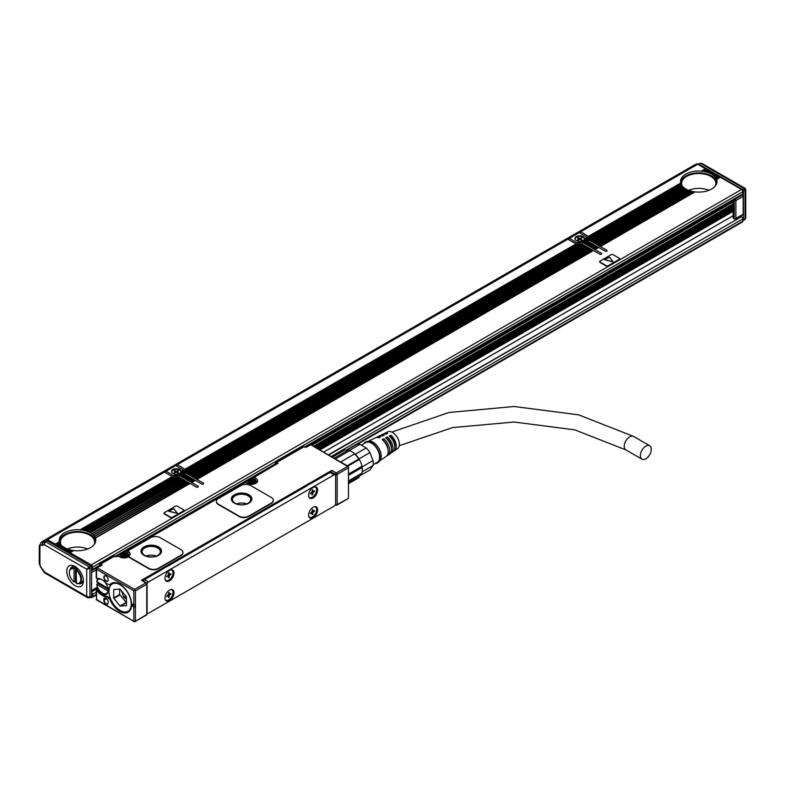 <?xml version="1.0" encoding="UTF-8"?>
<svg xmlns="http://www.w3.org/2000/svg" width="785" height="785" viewBox="0 0 785 785"><rect width="100%" height="100%" fill="white"/><g stroke="black" fill="none" stroke-linecap="round" stroke-linejoin="round"><path stroke-width="1.18" d="M742.826 220.565A1.138 0.657 -120 0 0 743.464 220.026L743.464 190.961A1.138 0.657 -120 0 0 742.659 189.558L698.944 164.32A1.138 0.657 -120 0 0 698.375 164.261L698.581 164.114A2.286 1.511 -68.7 0 1 698.827 163.996M742.227 194.896L742.335 194.965A1.138 0.657 -120 0 1 743.15 196.358L743.15 214.246L735.888 218.446A1.138 0.657 180 0 1 734.269 218.446A1.138 0.657 120 0 0 734.505 218.966A1.138 1.138 0 0 0 735.643 218.966A1.138 0.657 -120 0 0 735.888 218.446L735.888 200.558L743.15 196.358M735.074 218.907A1.138 0.657 -120 0 0 735.643 218.966L742.904 214.776A1.138 0.657 -120 0 0 743.15 214.246M701.133 163.192L698.375 164.261L701.8 163.329L700.554 163.388L744.278 188.626L742.659 189.558M743.464 190.961L745.083 190.029L744.278 188.626L745.083 189.097L745.083 219.093L743.464 220.026M701.8 163.329L745.181 188.38L745.75 189.371L745.75 217.887L744.278 219.555M696.815 164.742A6.849 3.954 -120 0 0 694.539 164.909L42.625 541.287A6.849 3.954 60 0 1 45.353 541.277M41.88 541.964A6.849 3.954 60 0 1 42.625 541.287M694.745 192.07L694.048 191.726L599.769 246.156L606.707 250.16A1.138 0.657 180 0 1 605.098 251.092L598.16 247.089L594.451 249.228L601.389 253.241A1.138 0.657 180 0 1 599.769 254.173L592.832 250.16L196.358 479.066L203.295 483.069A1.138 0.657 180 0 1 201.686 484.002L194.749 479.998L191.04 482.137L197.977 486.141A1.138 0.657 180 0 1 196.358 487.073L189.42 483.069L95.24 537.931L189.627 483.432L187.644 482.049L94.357 536.39L187.86 482.402L185.868 481.019L93.16 535.027L186.084 481.382L184.102 479.998L91.698 533.829L184.308 480.361L182.326 478.968L89.765 532.407L90.422 532.77A18.261 10.539 180 0 1 91.502 533.457M182.758 479.468L180.55 477.947L87.773 531.504L88.528 531.818A18.261 10.539 180 0 1 89.765 532.407M180.982 478.438L178.931 477.015A1.138 0.657 0 0 0 178.784 476.946L85.526 530.758L86.379 531.013A18.261 10.539 180 0 1 87.773 531.504M175.173 477.692L174.388 477.408A3.425 1.972 180 0 1 172.886 476.966L164.457 472.099L47.463 539.648L91.237 564.915L741.531 189.47L720.394 177.263L716.656 179.422A18.261 10.539 180 0 1 717.029 181.551A18.261 10.539 180 0 1 695.088 191.874L600.417 246.529M184.014 473.149A1.138 0.657 0 0 0 184.347 472.678L184.347 470.823A1.138 0.657 180 0 1 184.014 471.285L183.454 473.473M195.18 480.489L192.973 478.968L189.263 481.117L179.255 475.337L178.931 477.015M193.404 479.468L191.197 477.947L187.487 480.086M191.638 478.438L189.42 476.917L185.711 479.066M189.862 477.417L187.644 475.896L183.935 478.036M188.086 476.387L185.868 474.876L182.159 477.015M186.231 471.756A3.425 1.972 0 0 0 185.633 471.285L175.752 465.584L166.067 471.167L174.064 476.024L176.321 474.238A4.788 2.767 180 0 1 171.483 471.471A4.788 2.767 180 0 1 171.67 470.696A4.788 2.767 180 0 1 176.949 468.733A4.788 2.767 180 0 1 181.06 471.471A4.788 2.767 180 0 1 181.06 471.5L183.533 470.078L183.965 470.568M593.274 250.66L591.056 249.139L194.582 478.036L185.064 472.541L185.064 474.405M591.497 249.63L589.28 248.109L192.816 477.015M589.721 248.609L587.514 247.089L191.04 475.995M587.945 247.579L585.738 246.068L189.263 474.964M586.169 246.559L583.962 245.038L187.487 473.944M584.393 245.528L582.342 244.106A1.138 0.657 0 0 0 582.195 244.037L185.711 472.913M578.584 244.783L577.799 244.498A3.425 1.972 180 0 1 576.298 244.056L567.859 239.189L177.361 464.651L185.358 469.508L575.856 244.047L185.142 469.145M587.425 240.239A1.138 0.657 0 0 0 587.759 239.778L587.759 237.914A1.138 0.657 180 0 1 587.425 238.375L586.866 240.563M598.592 247.579L596.384 246.068L592.675 248.207L582.666 242.428L582.342 244.106M596.816 246.559L594.608 245.038L590.899 247.177M595.05 245.528L592.832 244.017L589.123 246.156M593.274 244.508L591.056 242.987L587.347 245.136M591.497 243.487L589.28 241.966L585.571 244.106M589.643 238.846A3.425 1.972 0 0 0 589.044 238.375L579.163 232.674L569.478 238.257L577.475 243.114L580.174 241.554L577.26 242.761M45.059 541.424A5.937 3.425 -120 0 0 42.763 541.454L41.144 542.386A5.937 3.425 60 0 1 43.44 542.356L45.098 541.424M43.018 569.881L42.311 569.674A2.286 1.089 -52.6 0 1 42.086 568.791A2.394 1.384 60 0 1 43.018 569.881L44.137 571.823L86.713 596.404L86.713 569.203L44.137 544.613L44.843 541.571L46.462 540.639A1.138 0.657 60 0 1 47.031 540.698L90.746 565.936A1.138 0.657 60 0 1 91.551 567.339L91.551 596.404A1.138 0.657 60 0 1 91.315 596.924L89.706 597.856A1.138 0.657 60 0 1 89.686 597.866A1.138 0.657 60 0 0 89.941 597.336L89.941 568.271L91.551 567.339M738.763 217.896L738.744 217.18M328.287 454.878L741.531 216.67A1.825 1.05 60 0 1 742.826 218.907L742.826 221.144A1.825 1.05 60 0 1 742.443 221.978L357.283 444.349M705.98 169.187L697.767 164.202L580.772 231.742L588.77 236.599L680.821 183.71M707.756 170.208L706.196 169.069L702.447 171.228A18.261 10.539 180 0 1 704.243 171.493L705.205 171.689A18.261 10.539 180 0 1 706.785 172.082L707.628 172.337A18.261 10.539 180 0 1 709.032 172.828L709.777 173.142A18.261 10.539 180 0 1 711.014 173.73L711.681 174.093A18.261 10.539 180 0 1 712.76 174.78L714.419 173.819L713.29 173.161L711.681 174.093M709.532 171.238L707.972 170.09L705.205 171.689M711.308 172.258L709.738 171.11L707.628 172.337M713.084 173.289L711.514 172.141L709.777 173.142M714.419 173.819L714.86 174.309M716.195 174.839L715.066 174.191L713.33 175.192A18.261 10.539 180 0 1 714.252 175.968L716.195 174.839L716.636 175.33M717.971 175.869L716.842 175.212L714.733 176.429A18.261 10.539 180 0 1 715.478 177.302L717.971 175.869L718.412 176.36M719.747 176.89L718.618 176.242L715.851 177.832A18.261 10.539 180 0 1 716.401 178.823L719.747 176.89L720.179 177.381M741.531 189.47A1.825 1.05 60 0 1 742.826 191.707L742.826 193.934A1.825 1.05 60 0 1 742.443 194.778L305.336 447.136M580.321 233.341L579.987 232.193L580.772 231.742M588.77 236.599L589.044 238.375M590.045 238.169L589.957 237.472A3.425 1.972 180 0 0 589.201 236.609L680.889 183.67A18.261 10.539 180 0 0 681.351 184.71L589.957 237.472M599.769 246.156L589.123 240.004L682.361 186.173A18.261 10.539 180 0 1 681.684 185.26L590.006 238.189A3.425 1.972 180 0 1 589.044 239.307L588.475 241.495M589.123 240.004L588.475 239.631M587.945 241.437L587.514 240.936L583.795 243.085M584.442 243.458L588.151 241.309L589.721 242.457M586.169 240.406L585.796 239.876A1.138 0.657 180 0 1 586.061 239.17L587.425 238.375M582.666 242.428L586.375 240.288L587.514 240.936M585.796 239.876L581.96 242.094A1.138 0.657 180 0 0 580.733 242.241L579.359 243.036A1.138 0.657 180 0 1 577.927 243.124L581.302 241.172A4.788 2.767 180 0 0 584.187 239.504L587.572 237.551A1.138 0.657 180 0 1 587.759 237.914M584.364 239.405L587.151 237.531L584.472 238.591A4.788 2.767 180 0 0 584.472 238.561A4.788 2.767 180 0 0 580.36 235.824A4.788 2.767 180 0 0 575.081 237.786A4.788 2.767 180 0 0 574.895 238.561A4.788 2.767 180 0 0 579.732 241.329M569.027 239.867L568.693 238.718L569.478 238.257M577.475 243.114L577.75 244.488M594.451 249.228L592.675 248.207M185.064 472.541L185.633 472.217A3.425 1.972 180 0 0 186.594 471.098L579.036 244.527A3.425 1.972 180 0 0 580.979 243.968L582.617 244.508M176.91 466.251L176.576 465.103L177.361 464.651M185.358 469.508L185.633 471.285M186.634 471.078L186.545 470.382A3.425 1.972 180 0 0 185.79 469.518L576.298 244.056M196.358 479.066L194.582 478.036M184.534 474.336L184.102 473.846L180.383 475.995M181.031 476.367L184.74 474.218L186.31 475.367M182.758 473.316L182.395 472.786A1.138 0.657 180 0 1 182.65 472.079L184.014 471.285M179.255 475.337L182.964 473.198L184.102 473.846M182.395 472.786L178.548 475.003A1.138 0.657 180 0 0 177.322 475.151L175.948 475.945A1.138 0.657 180 0 1 174.515 476.024L177.891 474.071A4.788 2.767 180 0 0 180.786 472.413L184.161 470.46A1.138 0.657 180 0 1 184.347 470.823M165.615 472.776L165.282 471.628L166.067 471.167M174.064 476.024L174.339 477.398M191.04 482.137L189.263 481.117M172.886 476.966L81.198 529.904A18.261 10.539 180 0 1 82.994 530.169L83.956 530.366L175.624 477.437A3.425 1.972 180 0 0 177.567 476.878L178.126 476.544L179.206 477.417M80.462 530.061L172.239 476.593L80.099 529.787L81.198 529.904M46.56 540.6L47.463 539.648M91.551 570.273A1.825 1.05 -120 0 0 92.149 570.224A1.825 1.05 -120 0 0 92.522 569.39L99.45 565.386M91.237 564.915A1.825 1.05 -120 0 1 92.522 567.153L92.522 569.39M44.843 541.581L43.489 542.356A2.286 1.864 60 0 0 43.018 545.261A2.394 1.384 60 0 1 42.086 545.281A2.286 1.511 -68.7 0 1 43.44 542.356L46.462 540.639M319.161 449.609L733.131 210.606M733.131 211.381L319.829 450.001M733.131 215.718L323.587 452.17M91.551 591.556L97.86 587.916M91.551 592.351A1.825 1.05 60 0 1 92.522 594.353L96.221 592.214M90.923 597.159L91.237 597.336A1.825 1.05 60 0 0 92.149 597.424A1.825 1.05 60 0 0 92.522 596.59L92.522 594.353M588.554 236.236L680.693 183.042A18.261 10.539 180 0 1 680.516 181.551A18.261 10.539 180 0 1 701.348 171.11L702.447 171.228M705.548 168.696L701.348 171.11M707.324 169.717L704.243 171.493M709.1 170.737L706.785 172.082M710.876 171.768L709.032 172.828M712.643 172.788L711.014 173.73M713.153 175.3L712.76 174.78M714.576 176.517L714.252 175.968M715.734 177.901L715.478 177.302M716.577 179.471L716.401 178.823M598.808 247.461L595.089 249.601M593.48 250.533L197.006 479.439M195.396 480.371L191.677 482.51M190.068 483.442L95.397 538.098A18.261 10.539 180 0 1 95.77 540.227A18.261 10.539 180 0 1 73.839 550.55L70.091 552.709M619.669 258.971A1.138 0.657 180 0 1 619.375 259.619L619.375 259.246A1.138 0.657 0 0 0 619.375 258.314L612.928 254.585A1.138 0.657 0 0 0 611.309 254.585L600.015 261.111A1.138 0.657 0 0 0 600.015 262.043L606.471 265.772A1.138 0.657 0 0 0 608.081 265.772L619.375 259.246M599.73 261.758A1.138 0.657 180 0 0 600.015 262.416L606.471 266.144A1.138 0.657 180 0 0 608.081 266.144L619.375 259.619M183.984 510.505A1.138 0.657 180 0 1 183.69 511.163L183.69 510.79A1.138 0.657 0 0 0 183.69 509.858L177.243 506.129A1.138 0.657 0 0 0 175.624 506.129L164.33 512.654A1.138 0.657 0 0 0 164.33 513.576L170.787 517.305A1.138 0.657 0 0 0 172.396 517.305L183.69 510.79M164.045 513.302A1.138 0.657 180 0 0 164.33 513.949L170.787 517.678A1.138 0.657 180 0 0 172.396 517.678L183.69 511.163M681.351 184.71L681.576 185.329M682.361 186.173L682.665 186.751A17.113 9.881 0 0 1 682.42 186.339M590.899 241.034L683.666 187.468A18.261 10.539 180 0 1 682.813 186.663L589.77 240.377M683.666 187.468L684.029 188.007M592.675 242.055L685.226 188.616A18.261 10.539 180 0 1 684.206 187.909L591.547 241.407M685.226 188.616L685.658 189.116M687.523 190.088L687.042 189.627A18.261 10.539 180 0 1 685.864 188.999L593.323 242.428M687.042 189.627L594.451 243.085M689.642 190.922L689.093 190.49A18.261 10.539 180 0 1 687.758 189.96L595.089 243.458M689.093 190.49L596.227 244.106M692.036 191.589L691.418 191.197A18.261 10.539 180 0 1 689.907 190.765L596.865 244.478M691.418 191.197L597.993 245.136M694.048 191.726A18.261 10.539 180 0 1 692.331 191.412L598.641 245.509M597.032 246.441L593.323 248.58M595.256 245.411L591.547 247.55M593.48 244.39L589.77 246.529M591.704 243.36L587.994 245.509M589.928 242.339L586.218 244.478M584.452 239.091L584.472 238.591M580.714 241.505L580.174 241.554A4.563 2.64 0 0 0 580.723 241.505M582.833 244.39L186.359 473.286M591.704 249.512L195.23 478.408M589.928 248.482L193.453 477.388M588.151 247.461L191.677 476.367M586.375 246.441L189.911 475.337M584.609 245.411L188.135 474.317M577.799 244.498L186.545 470.382M193.62 479.341L189.911 481.49M191.844 478.32L188.135 480.459M190.068 477.29L186.359 479.439M188.292 476.269L184.583 478.408M186.516 475.249L182.807 477.388M176.321 474.238L173.848 475.661M180.952 472.315L181.06 471.5M177.302 474.415L176.762 474.464A4.563 2.64 0 0 0 177.312 474.405M179.422 477.29L86.379 531.013M83.956 530.366A18.261 10.539 180 0 1 85.526 530.758M188.292 482.422L94.602 536.508A18.261 10.539 180 0 1 95.152 537.499M186.516 481.391L93.474 535.105A18.261 10.539 180 0 1 94.229 535.978M184.74 480.371L92.081 533.869A18.261 10.539 180 0 1 93.003 534.644M182.964 479.341L90.422 532.77M181.198 478.32L88.528 531.818M174.388 477.408L82.994 530.169M55.244 544.142L59.444 541.719A18.261 10.539 180 0 1 59.258 540.227A18.261 10.539 180 0 1 80.099 529.787M73.496 550.746L72.789 550.403L69.453 552.336M72.789 550.403A18.261 10.539 180 0 1 71.082 550.089L68.315 551.688M70.778 550.265L70.169 549.873L67.677 551.315M70.169 549.873A18.261 10.539 180 0 1 68.658 549.441L66.548 550.658M68.393 549.598L67.844 549.166L65.901 550.285M67.844 549.166A18.261 10.539 180 0 1 66.509 548.636L64.772 549.637M66.274 548.774L65.783 548.303L64.125 549.264M65.783 548.303A18.261 10.539 180 0 1 64.606 547.675L62.996 548.607M62.349 548.234L63.977 547.292L64.399 547.802M63.977 547.292A18.261 10.539 180 0 1 62.957 546.586L61.22 547.587M60.573 547.214L62.417 546.154L62.78 546.684M62.417 546.154A18.261 10.539 180 0 1 61.554 545.339L59.444 546.556M58.797 546.183L61.112 544.849L61.407 545.428A17.113 9.881 0 0 1 61.171 545.016M61.112 544.849A18.261 10.539 180 0 1 60.435 543.936L57.668 545.536M57.02 545.163L60.102 543.387L60.317 544.005M60.102 543.387A18.261 10.539 180 0 1 59.631 542.347L55.892 544.515M59.444 541.719L59.562 542.386M252.878 479.37L253.418 477.417L276.379 464.151L253.084 477.996L254.212 477.339L253.084 478.556L254.212 477.339L255.822 478.271A6.162 3.562 180 0 1 255.822 483.305A6.162 3.562 180 0 1 247.108 483.305L245.98 482.647M335.538 475.268L335.538 474.356L331.025 471.756A1.138 0.657 -60 0 1 331.829 470.352L141.418 580.282A1.138 0.657 -60 0 1 141.987 580.233L146.51 582.843A1.138 1.138 0 0 1 147.08 583.824A1.138 0.657 180 0 1 146.746 584.295A1.138 0.657 -120 0 0 145.931 582.892L134.637 589.417L135.442 590.811L135.442 620.994L134.637 621.808L133.833 620.994L133.833 607.021L132.704 606.373L132.704 604.136L133.833 604.784L133.833 590.811L134.637 590.006M125.6 553.062L125.6 551.59L126.728 550.942L125.6 552.149L127.543 553.268A1.138 0.657 -60 0 1 128.347 551.875A6.162 3.562 180 0 1 128.897 552.238A2.286 1.315 180 0 1 128.426 551.433A2.286 1.315 180 0 1 128.455 551.247M182.944 552.62A6.849 3.954 180 0 1 182.954 552.807A6.849 3.954 180 0 1 180.952 555.594L158.364 568.644A6.849 3.954 180 0 1 148.679 568.644L148.679 568.271A6.849 3.954 -0 0 0 158.364 568.271L180.952 555.221A6.849 3.954 -0 0 0 182.954 552.434A6.849 3.954 -0 0 0 180.952 549.637L160.297 537.715A6.849 3.954 -0 0 0 150.612 537.715L129.103 550.128A2.286 1.315 -0 0 0 128.426 551.06A2.286 1.315 -0 0 0 128.897 551.865A6.162 3.562 -0 0 1 130.153 554.014A6.162 3.562 -0 0 1 129.358 555.76A2.286 1.315 -0 0 0 129.074 556.398A2.286 1.315 -0 0 0 129.741 557.33L148.679 568.271M129.093 556.585A2.286 1.315 180 0 0 129.074 556.771A2.286 1.315 180 0 0 129.741 557.703L148.679 568.644M273.317 500.447A6.849 3.954 180 0 1 273.317 500.634A6.849 3.954 180 0 1 271.316 503.43L248.727 516.471A6.849 3.954 180 0 1 239.042 516.471L239.042 516.098A6.849 3.954 -0 0 0 248.727 516.098L271.316 503.057A6.849 3.954 -0 0 0 273.317 500.261A6.849 3.954 -0 0 0 271.316 497.464L250.66 485.542A6.849 3.954 -0 0 0 240.975 485.542L218.387 498.583A6.849 3.954 -0 0 0 216.385 501.379A6.849 3.954 -0 0 0 218.387 504.176L239.042 516.098M216.385 501.566A6.849 3.954 180 0 0 216.385 501.752A6.849 3.954 180 0 0 218.387 504.549L239.042 516.471M96.221 577.75L96.221 568.163L102.207 565.102L96.221 568.163L96.555 569.292L133.833 590.811M96.221 577.809L96.555 578.545A1.138 0.657 -120 0 0 97.065 578.633L97.203 578.78A1.138 0.657 -120 0 0 97.732 578.859A8.9 5.142 -120 0 1 99.479 578.614M98.616 589.27L97.732 589.78A1.138 0.657 -120 0 0 97.203 589.25L97.203 589.849A1.138 0.657 -120 0 1 97.703 590.349L97.065 590.722A9.469 5.466 -120 0 0 101.236 594.824L102.855 595.756A9.469 5.466 -120 0 0 106.407 596.62L109.861 599.387A16.662 9.616 -120 0 0 129.986 610.504A16.662 9.616 -120 0 0 130.133 610.288A16.662 9.616 -120 0 0 128.014 592.812A16.662 9.616 -120 0 0 113.894 582.617A16.662 9.616 -120 0 0 109.861 584.746L106.407 583.52A9.469 5.466 -120 0 0 102.855 580.282L101.236 579.35A9.469 5.466 -120 0 0 97.065 578.633M109.861 584.746L110.705 584.639L109.861 584.746M97.065 590.722A1.138 0.657 -120 0 0 96.555 590.222L96.555 599.475L96.221 590.035L98.086 588.357M103.816 599.475A3.081 1.776 -120 0 1 105.995 598.219A3.081 1.776 -120 0 1 108.173 601.997L108.173 602.743A3.081 1.776 -120 0 1 105.995 603.999A3.081 1.776 -120 0 1 103.816 600.221L103.816 599.475L104.14 600.221A2.855 1.648 -120 0 0 105.386 603.096A2.855 1.648 -120 0 0 107.584 603.861A2.855 1.648 -120 0 0 108.173 602.556M105.995 581.077A3.081 1.776 -120 0 0 108.173 579.821A3.081 1.776 -120 0 0 105.995 576.043L105.995 576.043A3.081 1.776 -120 0 0 103.816 577.309A3.081 1.776 -120 0 0 105.995 581.077M114.424 582.598A16.2 9.351 -120 0 0 112.579 583.255A16.2 9.351 -120 0 0 110.626 585.139A16.2 9.351 -120 0 0 110.489 585.365M109.557 595.609L109.36 594.765A16.328 9.43 -120 0 1 109.36 587.288L110.705 584.639M125.914 612.074A16.2 9.351 -120 0 0 128.779 611.319A16.2 9.351 -120 0 0 130.281 610.053M109.861 599.387L110.705 598.975L107.202 596.227A9.469 5.466 -120 0 1 103.492 595.383L102.855 595.756M97.703 590.349A9.469 5.466 -120 0 0 101.883 594.451L103.492 595.383M97.732 589.78A8.9 5.142 -120 0 0 101.883 593.98A8.9 5.142 -120 0 0 106.328 594.422A8.9 5.142 -120 0 0 103.855 580.959M106.407 596.62L107.202 596.227M132.704 606.373L134.804 607.021L134.804 604.784L133.833 604.784M134.804 607.021L133.833 607.021M135.03 621.622L146.501 614.998A1.138 0.657 -120 0 0 146.746 614.478L134.637 621.808L96.555 599.475M133.185 606.089L133.185 604.411M106.083 598.268A2.855 1.648 -120 0 0 104.729 598.17A2.855 1.648 -120 0 0 104.14 599.475L106.152 598.317M106.083 576.092A2.855 1.648 -120 0 0 104.729 576.004A2.855 1.648 -120 0 0 104.297 578.28A2.855 1.648 -120 0 0 106.161 580.802A2.855 1.648 -120 0 0 107.584 580.939A2.855 1.648 -120 0 0 108.173 579.722M107.447 599.701A2.855 1.648 -120 0 0 107.898 600.613M145.931 582.892L141.418 580.282M331.025 471.756L331.025 472.384M305.895 486.425L311.017 482.961M162.279 569.341L167.401 565.877M348.452 497.091L348.452 498.367L337.148 504.549A1.138 0.657 180 0 1 335.538 504.549A1.138 0.657 -60 0 0 336.343 505.01A1.138 0.657 -120 0 0 337.148 504.549L337.148 474.356A1.138 0.657 -120 0 0 336.343 472.962L347.637 466.437L348.452 466.565L348.452 467.84L337.148 474.356A1.138 0.657 180 0 1 335.538 474.356A1.138 0.657 -60 0 1 336.343 472.962L331.829 470.352M348.452 498.367L348.452 466.908M347.637 466.437L310.369 444.536L306.091 446.999L304.482 446.724A1.138 1.138 0 0 0 303.344 446.724L275.908 462.561A1.138 1.138 0 0 0 275.339 463.552L275.339 464.759M310.369 444.918L306.327 447.254M304.717 447.254L303.913 446.783A1.138 0.657 -60 0 1 304.482 446.724M275.672 464.946L275.672 464.023A1.138 0.657 -60 0 1 276.477 462.62A1.138 0.657 -120 0 0 275.908 462.561M275.339 463.552A1.138 0.657 180 0 0 275.672 464.023L278.096 463.552L276.477 462.62L303.913 446.783A1.138 0.657 -120 0 0 303.344 446.724M128.347 551.875L126.728 550.942L245.008 482.647M128.897 551.865L128.897 552.238A6.162 3.562 180 0 1 130.143 554.2M117.534 556.251L118.506 556.251M129.074 556.771L129.074 556.398A6.162 3.562 180 0 1 119.634 556.899L118.015 555.966L116.729 556.712M115.11 556.712L114.306 556.251A1.138 0.657 -60 0 1 114.875 556.192A1.138 1.138 0 0 0 113.737 556.192L100.019 564.111A1.138 1.138 0 0 0 99.45 565.102A1.138 0.657 180 0 0 99.783 565.563L102.207 565.102L100.588 564.17A1.138 0.657 -120 0 0 100.019 564.111M99.783 566.495L99.783 565.563A1.138 0.657 -60 0 1 100.588 564.17L114.306 556.251A1.138 0.657 -120 0 0 113.737 556.192M305.797 486.2L311.449 483.138M162.181 569.115L167.833 566.054M253.084 477.996L253.084 478.556L253.084 477.996M158.521 546.929A10.274 5.927 -0 0 0 147.335 545.644A10.274 5.927 -0 0 0 140.986 551.129A10.274 5.927 -0 0 0 143.998 555.319A10.274 5.927 -0 0 0 155.194 556.604A10.274 5.927 -0 0 0 161.533 551.129A10.274 5.927 -0 0 0 158.521 546.929M248.884 494.766A10.274 5.927 -0 0 0 237.698 493.48A10.274 5.927 -0 0 0 231.359 498.956A10.274 5.927 -0 0 0 234.362 503.146A10.274 5.927 -0 0 0 245.558 504.431A10.274 5.927 -0 0 0 251.897 498.956A10.274 5.927 -0 0 0 248.884 494.766M147.08 612.859A2.286 1.315 -60 0 0 147.452 613.33A2.286 1.315 -60 0 0 148.6 613.222L334.008 506.178A2.286 1.315 120 0 0 335.617 503.381L335.617 475.808A2.286 1.315 120 0 0 335.146 474.758A2.286 1.315 120 0 0 334.008 474.876L148.6 581.92A2.286 1.315 120 0 0 147.08 584.04M162.358 568.732L163.005 568.939L144.568 579.585A2.286 1.315 120 0 0 143.312 580.998M335.146 474.758L331.113 472.433A2.286 1.315 120 0 0 329.975 472.541L311.537 483.187L310.889 482.981M305.973 485.817L306.621 486.023L167.921 566.103L167.274 565.897M117.524 555.868A1.138 0.657 -120 0 0 116.729 556.33M273.239 465.966A1.138 0.657 -120 0 0 272.68 465.917L116.965 555.819M128.485 556.32A4.563 2.64 -0 0 0 128.554 555.878A4.563 2.64 -0 0 0 127.219 554.014L126.856 553.808M125.521 553.033L124.795 552.62L125.404 552.267M255.969 482.716A4.563 2.64 -0 0 0 256.028 482.275A4.563 2.64 -0 0 0 254.693 480.42L254.33 480.204M253.005 479.439L252.27 479.017L252.878 478.664M121.783 556.967A2.914 1.678 -0 0 0 126.199 556.967M249.257 483.374A2.914 1.678 -0 0 0 253.673 483.374M161.514 551.404A10.274 5.927 -0 0 0 158.521 547.488A10.274 5.927 -0 0 0 147.551 546.154A10.274 5.927 -0 0 0 141.006 551.404M251.877 499.231A10.274 5.927 -0 0 0 248.884 495.325A10.274 5.927 -0 0 0 237.924 493.981A10.274 5.927 -0 0 0 231.369 499.231M98.969 578.594A8.556 4.946 -120 0 0 98.41 578.839A8.556 4.946 -120 0 0 96.732 581.597L107.987 588.465M102.521 593.136A8.556 4.946 -120 0 0 102.688 593.234A8.556 4.946 -120 0 0 106.966 593.656A8.556 4.946 -120 0 0 107.457 593.303M97.782 582.578A8.556 4.946 -120 0 0 97.86 583.363L96.732 584.393A8.105 4.681 -120 0 0 102.364 593.048A8.105 4.681 -120 0 0 107.996 590.899L108.644 590.899M171.66 589.545A6.388 3.689 120 0 0 165.88 594.343A6.388 3.689 120 0 0 166.302 600.908A6.388 3.689 120 0 0 167.333 601.212A6.388 3.689 120 0 0 173.112 596.414A6.388 3.689 120 0 0 172.69 589.849A6.388 3.689 120 0 0 171.66 589.545M315.276 506.639A6.388 3.689 120 0 0 309.496 511.428A6.388 3.689 120 0 0 309.918 518.002A6.388 3.689 120 0 0 310.938 518.296A6.388 3.689 120 0 0 316.728 513.498A6.388 3.689 120 0 0 316.306 506.933A6.388 3.689 120 0 0 315.276 506.639M171.66 578.957A6.388 3.689 120 0 0 172.69 570.096A6.388 3.689 120 0 0 167.333 572.304A6.388 3.689 120 0 0 166.302 581.165A6.388 3.689 120 0 0 171.66 578.957M315.276 496.041A6.388 3.689 120 0 0 316.306 487.181A6.388 3.689 120 0 0 310.938 489.389A6.388 3.689 120 0 0 309.918 498.249A6.388 3.689 120 0 0 315.276 496.041M157.716 547.959A9.126 5.269 -0 0 0 147.766 546.811A9.126 5.269 -0 0 0 142.134 551.688A9.126 5.269 -0 0 0 144.803 555.407A9.126 5.269 -0 0 0 154.753 556.555A9.126 5.269 -0 0 0 160.385 551.688A9.126 5.269 -0 0 0 157.716 547.959M248.08 495.786A9.126 5.269 -0 0 0 238.13 494.648A9.126 5.269 -0 0 0 232.497 499.515A9.126 5.269 -0 0 0 235.166 503.244A9.126 5.269 -0 0 0 245.116 504.382A9.126 5.269 -0 0 0 250.749 499.515A9.126 5.269 -0 0 0 248.08 495.786M108.114 589.29L97.86 583.363M101 579.222A8.105 4.681 -120 0 0 96.732 581.97M107.996 590.899L96.732 584.393M172.347 589.682A6.388 3.689 -60 0 1 172.327 596.335A6.388 3.689 -60 0 1 166.685 600.839A6.388 3.689 -60 0 1 165.988 600.702M315.962 506.776A6.388 3.689 -60 0 1 315.943 513.419A6.388 3.689 -60 0 1 310.301 517.923A6.388 3.689 -60 0 1 309.604 517.786M165.988 580.949A6.388 3.689 120 0 0 171.012 578.584A6.388 3.689 120 0 0 172.347 569.939M309.604 498.033A6.388 3.689 120 0 0 314.628 495.669A6.388 3.689 120 0 0 315.962 487.024M156.343 556.065A9.126 5.269 -0 0 0 146.177 556.065M246.706 503.891A9.126 5.269 -0 0 0 236.54 503.891M165.213 599.524A5.937 3.425 120 0 0 165.88 600.142A5.937 3.425 120 0 0 170.855 598.091A5.937 3.425 120 0 0 171.817 589.869A5.937 3.425 120 0 0 170.944 589.604M308.829 516.609A5.937 3.425 120 0 0 309.496 517.227A5.937 3.425 120 0 0 314.471 515.186A5.937 3.425 120 0 0 315.433 506.953A5.937 3.425 120 0 0 314.559 506.688M165.213 579.781A5.937 3.425 120 0 0 165.88 580.39A5.937 3.425 120 0 0 170.855 578.349A5.937 3.425 120 0 0 171.817 570.116A5.937 3.425 120 0 0 170.944 569.851M308.829 496.866A5.937 3.425 120 0 0 309.496 497.474A5.937 3.425 120 0 0 314.471 495.433A5.937 3.425 120 0 0 315.433 487.2A5.937 3.425 120 0 0 314.559 486.935M122.941 555.554L123.108 554.573L121.891 553.739L122.538 553.366L126.091 553.739L124.874 554.573L125.041 555.554M122.941 554.809L121.891 555.407L122.538 555.78L123.588 555.181L125.443 555.78L126.091 555.407L125.041 554.809M250.415 481.951L250.582 480.969L249.365 480.135L250.013 479.763L251.063 480.371L253.565 480.135L252.348 480.969L252.515 481.951M250.415 481.205L249.365 481.813L250.013 482.186L251.063 481.578L252.917 482.186L253.565 481.813L252.515 481.205M168.206 595.923L168.206 595.57A1.138 0.657 120 0 1 169.011 594.166L169.982 594.726A1.138 0.657 120 0 0 169.167 596.119L169.167 597.238L168.53 597.611L168.53 596.492A1.138 0.657 120 0 0 167.715 596.031L166.754 596.59L167.715 595.285A1.138 0.657 120 0 0 168.53 593.892L168.53 592.773L169.167 592.4L169.167 593.519A1.138 0.657 120 0 0 169.982 593.98L170.944 593.421L170.944 594.166L170.306 593.794M169.982 594.726L170.944 594.166M311.822 513.007L311.822 512.654A1.138 0.657 120 0 1 312.626 511.251L313.588 511.81A1.138 0.657 120 0 0 312.783 513.213L312.783 514.322L312.136 514.695L312.136 513.586A1.138 0.657 120 0 0 311.331 513.115L310.369 513.675L311.331 512.369A1.138 0.657 120 0 0 312.136 510.976L312.783 509.485L312.783 510.603A1.138 0.657 120 0 0 313.588 511.064L314.559 510.505L314.559 511.251L313.912 510.878M313.588 511.81L314.559 511.251M168.206 576.17L168.206 575.817A1.138 0.657 120 0 1 169.011 574.414L169.982 574.973A1.138 0.657 120 0 0 169.167 576.376L169.167 577.495L168.53 577.868L168.53 576.749A1.138 0.657 120 0 0 167.715 576.278L166.754 576.838L167.715 575.533A1.138 0.657 120 0 0 168.53 574.139L168.53 573.021L169.167 572.648L169.167 573.766A1.138 0.657 120 0 0 169.982 574.227L170.944 573.668L170.944 574.414L170.306 574.041M169.982 574.973L170.944 574.414M311.822 493.255L311.822 492.901A1.138 0.657 120 0 1 312.626 491.498L313.588 492.058A1.138 0.657 120 0 0 312.783 493.461L312.136 494.952L312.136 493.834A1.138 0.657 120 0 0 311.331 493.363L310.369 493.922L311.331 492.617A1.138 0.657 120 0 0 312.136 491.224L312.783 489.732L312.783 490.851A1.138 0.657 120 0 0 313.588 491.312L314.559 490.753L314.559 491.498L313.912 491.125M313.588 492.058L314.559 491.498M122.538 553.366L122.538 554.112M123.108 554.573L122.941 555.27M125.041 555.27L124.874 554.573M125.443 553.366L125.443 554.112M123.108 554.622L124.874 554.622M250.013 479.763L250.013 480.508M250.582 480.969L250.415 481.676M252.917 479.763L252.917 480.508M250.582 481.028L252.348 481.028M169.167 597.238L168.53 596.865M312.783 514.322L312.136 513.959M169.167 577.495L168.53 577.122M312.783 494.579L312.136 494.207M361.669 473.286A14.375 8.301 -120 0 1 359.344 476.093L348.452 482.392M348.452 480.92L362.062 473.061A15.514 8.959 -120 0 0 362.327 470.45L362.327 469.518A14.375 8.301 -120 0 0 362.091 466.889L361.983 466.28L348.452 474.091M362.327 470.45A15.514 8.959 -120 0 0 362.062 467.536L361.983 466.28A14.375 8.301 -120 0 0 359.344 459.5L347.814 466.153M347.166 465.78L358.774 459.068L359.344 459.5L358.99 458.901A14.375 8.301 -120 0 0 355.262 454.26L354.791 453.828A14.375 8.301 -120 0 0 349.531 450.786L335.362 458.97M359.344 476.093L358.774 477.731L348.452 483.688M362.062 467.536L348.452 475.386M354.791 453.828L340.621 462.002M349.531 450.786L348.069 450.129L334.057 458.214M348.069 450.129A15.514 8.959 -120 0 0 343.928 450.502L332.31 457.204M355.262 454.26L366.183 447.95L359.981 444.369A14.375 8.301 -120 0 0 358.205 444.222A14.375 8.301 -120 0 0 356.243 444.702L347.117 449.982M362.258 471.775L373.012 465.564L369.912 469.979L359.687 475.887M358.774 459.068A15.514 8.959 -120 0 0 354.634 453.916M362.091 466.889L373.012 460.589L369.912 452.592L358.99 458.901M359.981 444.369L349.158 450.619M373.012 465.564A14.375 8.301 -120 0 0 373.012 460.589M369.912 452.592A14.375 8.301 -120 0 0 366.183 447.95M373.16 464.7L377.232 462.345A11.412 6.584 -120 0 0 378.605 452.091A11.412 6.584 -120 0 0 365.82 442.583L361.551 445.046M375.22 463.503A12.099 6.986 -120 0 0 378.713 461.963A12.099 6.986 -120 0 0 379.027 452.062A12.099 6.986 -120 0 0 366.899 441.494A12.099 6.986 -120 0 0 363.808 443.741M378.713 461.963L379.92 460.491A11.412 6.584 -120 0 0 380.215 451.159A11.412 6.584 -120 0 0 368.773 441.18L366.899 441.494M386.877 455.781A10.607 6.123 -120 0 0 387.712 455.359L389.556 454.103A10.441 6.025 -120 0 0 390.587 444.85A10.441 6.025 -120 0 0 385.72 437.814L387.339 437L387.015 439.041M390.263 453.465A10.293 5.946 -120 0 0 391.097 453.043A10.293 5.946 -120 0 0 392.117 443.927A10.293 5.946 -120 0 0 387.339 437M391.097 453.043L392.942 451.787A10.127 5.848 -120 0 0 393.942 442.818A10.127 5.848 -120 0 0 389.272 436.028L390.891 435.214L390.39 437.088M393.648 451.139A9.979 5.76 -120 0 0 394.482 450.727A9.979 5.76 -120 0 0 395.463 441.886A9.979 5.76 -120 0 0 390.891 435.214M394.482 450.727L397.563 448.627A9.695 5.603 -120 0 0 398.515 440.032A9.695 5.603 -120 0 0 387.868 431.838L384.503 433.457A9.979 5.76 -120 0 0 383.728 433.968M368.194 441.278L375.426 437.804A10.755 6.211 -120 0 1 378.949 437.736L380.558 436.921A10.607 6.123 -120 0 0 377.104 437L379.126 436.038A10.441 6.025 -120 0 1 382.491 435.95L384.11 435.135A10.293 5.946 -120 0 0 380.803 435.224L382.825 434.262A10.127 5.848 -120 0 1 386.043 434.164L387.662 433.349A9.979 5.76 -120 0 0 384.503 433.457M380.803 435.224A10.293 5.946 -120 0 0 380.028 435.744M377.104 437A10.607 6.123 -120 0 0 376.329 437.51M379.548 460.942L386.171 456.419A10.755 6.211 -120 0 0 387.231 446.891A10.755 6.211 -120 0 0 382.177 439.6L383.786 438.786L383.629 440.993M387.712 455.359A10.607 6.123 -120 0 0 388.761 445.968A10.607 6.123 -120 0 0 383.786 438.786M387.339 438.854A8.105 4.681 60 0 1 390.753 443.996A8.105 4.681 60 0 1 391.421 448.245M390.891 436.803A8.105 4.681 60 0 1 394.296 441.945A8.105 4.681 60 0 1 394.816 447.077M383.786 440.905A8.105 4.681 60 0 1 387.201 446.047A8.105 4.681 60 0 1 387.888 449.128M645.839 446.135A7.762 4.484 -60 0 1 649.725 445.743A7.762 4.484 -60 0 1 650.912 451.964A7.762 4.484 -60 0 1 645.839 458.803A7.762 4.484 -60 0 1 641.963 459.186A7.762 4.484 -60 0 1 640.776 452.965A7.762 4.484 -60 0 1 645.839 446.135M733.131 205.366L314.618 446.989M733.131 206.239L315.374 447.43L733.131 206.259M315.845 447.695L733.131 206.789M316.404 448.019L733.131 207.436M733.131 210.37L318.955 449.491M44.137 571.823L44.843 571.961L44.137 571.823L44.372 572.726L87.753 597.778L89.706 597.856M43.018 545.261L44.137 544.613L45.412 541.63L47.031 540.698M90.746 565.936L89.137 566.868A1.138 0.657 60 0 1 89.941 568.271L86.713 569.203L89.137 566.868L45.412 541.63A1.138 0.657 60 0 0 44.843 541.571M87.753 597.778L86.713 596.404L89.941 597.336L91.551 596.404M680.585 182.483A18.261 10.539 180 0 1 692.537 173.505A18.261 10.539 180 0 1 711.681 175.958A18.261 10.539 180 0 1 716.95 182.483M59.336 541.159A18.261 10.539 180 0 1 71.288 532.181A18.261 10.539 180 0 1 90.422 534.634A18.261 10.539 180 0 1 95.701 541.159M584.472 238.807A4.788 2.767 0 0 0 580.252 236.187A4.788 2.767 0 0 0 575.081 238.159A4.788 2.767 0 0 0 574.905 238.748M181.06 471.707A4.788 2.767 0 0 0 176.841 469.096A4.788 2.767 0 0 0 171.67 471.069A4.788 2.767 0 0 0 171.493 471.657M83.406 580.89A11.755 6.78 60 0 1 75.095 585.688A11.755 6.78 60 0 1 66.784 571.294A11.755 6.78 60 0 1 75.095 566.495A11.755 6.78 60 0 1 83.406 580.89M715.243 186.094A17.113 9.881 0 0 0 715.881 183.415A17.113 9.881 0 0 0 710.876 176.429A17.113 9.881 0 0 0 692.223 174.28A17.113 9.881 0 0 0 681.655 183.415A17.113 9.881 0 0 0 682.293 186.094M93.994 544.77A17.113 9.881 0 0 0 94.632 542.092A17.113 9.881 0 0 0 89.618 535.105A17.113 9.881 0 0 0 70.964 532.956A17.113 9.881 0 0 0 60.406 542.092A17.113 9.881 0 0 0 61.044 544.77M604.411 259.757L613.046 261.807M168.726 511.3L177.371 513.351M75.949 567.035A9.469 5.466 -120 0 0 71.975 566.956A9.469 5.466 -120 0 0 70.297 569.223M75.115 581.754A9.469 5.466 -120 0 0 76.145 582.539M78.647 583.677A9.469 5.466 -120 0 0 81.444 583.363A9.469 5.466 -120 0 0 83.367 579.889A8.556 4.946 -120 0 1 81.797 582.107L79.697 583.314A8.556 4.946 -120 0 0 81.189 577.142A8.556 4.946 -120 0 0 76.469 569.635L77.597 568.978A8.556 4.946 -120 0 0 76.547 568.271A8.556 4.946 -120 0 0 75.497 567.771L74.369 568.418A8.556 4.946 -120 0 0 71.141 568.497A8.556 4.946 -120 0 0 69.365 572.412A8.556 4.946 -120 0 0 69.374 572.608M708.924 190.304A17.113 9.881 0 0 0 688.612 190.304M87.675 548.99A17.113 9.881 0 0 0 67.363 548.99M613.016 261.65L609.464 257.176L604.401 259.707L613.016 261.65M177.331 513.194L173.779 508.719L168.716 511.251L177.331 513.194M584.05 239.71A4.563 2.64 0 0 0 584.06 239.68A4.563 2.64 0 0 0 584.246 238.934A4.563 2.64 0 0 0 580.331 236.324A4.563 2.64 0 0 0 575.307 238.198A4.563 2.64 0 0 0 575.12 238.934A4.563 2.64 0 0 0 575.317 239.71M180.638 472.609A4.563 2.64 0 0 0 180.648 472.59A4.563 2.64 0 0 0 180.835 471.844A4.563 2.64 0 0 0 176.919 469.234A4.563 2.64 0 0 0 171.895 471.098A4.563 2.64 0 0 0 171.709 471.844A4.563 2.64 0 0 0 171.905 472.609M72.848 566.613A9.469 5.466 -120 0 0 72.014 567.987M80.57 582.813A9.469 5.466 -120 0 0 82.18 582.774M578.231 240.151L578.231 239.405A1.138 0.657 0 0 0 578.231 238.473L577.426 238.002L578.074 237.629L578.879 238.1A1.138 0.657 0 0 0 580.488 238.1L580.802 239.032M580.802 239.955L580.802 238.934A1.138 0.657 0 0 1 581.135 238.473L581.94 238.002L581.292 237.629L580.488 238.1M580.802 238.934A1.138 0.657 0 0 0 581.135 239.405L581.135 240.151M578.231 239.405L577.426 239.867L578.074 240.239L578.879 239.778A1.138 0.657 0 0 1 580.488 239.778L581.292 240.239L581.94 239.867L581.135 239.405M174.819 473.051L174.819 472.315A1.138 0.657 0 0 0 174.819 471.383L174.015 470.912L174.662 470.539L175.467 471.01A1.138 0.657 0 0 0 177.076 471.01L177.39 471.942M177.39 472.864L177.39 471.844A1.138 0.657 0 0 1 177.724 471.383L178.529 470.912L177.881 470.539L177.076 471.01M177.39 471.844A1.138 0.657 0 0 0 177.724 472.315L177.724 473.051M174.819 472.315L174.015 472.776L174.662 473.149L175.467 472.678A1.138 0.657 0 0 1 177.076 472.678L177.881 473.149L178.529 472.776L177.724 472.315M75.232 566.77A8.213 4.739 -120 0 0 74.732 566.888M578.074 237.629L578.074 238.375M578.879 238.1L578.565 239.032M581.292 237.629L581.292 238.375M578.879 239.219A1.138 0.657 0 0 0 580.488 239.219M174.662 470.539L174.662 471.285M175.467 471.01L175.153 471.942M177.881 470.539L177.881 471.285M175.467 472.128A1.138 0.657 0 0 0 177.076 472.128M75.949 567.045A8.556 4.946 -120 0 0 73.24 567.29L71.141 568.497M76.145 583.206A8.105 4.681 -120 0 0 80.826 579.399A8.105 4.681 -120 0 0 76.145 570.195L76.469 583.392A8.556 4.946 -120 0 0 79.697 583.314M74.045 581.989L74.045 568.988A8.105 4.681 -120 0 0 69.365 572.785A8.105 4.681 -120 0 0 74.045 581.989L75.497 581.528A8.556 4.946 -120 0 0 76.145 581.999M75.497 581.528L75.497 567.771M76.145 570.195L76.469 569.635M74.045 568.988L74.369 568.418M130.899 608.748A15.975 9.224 60 0 1 130.595 609.268A15.975 9.224 60 0 1 128.671 611.122A15.975 9.224 60 0 1 128.465 611.23M112.49 583.579A15.975 9.224 60 0 1 112.697 583.451A15.975 9.224 60 0 1 115.866 582.706M131.576 604.322A15.975 9.224 60 0 1 130.192 609.494A15.975 9.224 60 0 1 128.269 611.358A15.975 9.224 60 0 1 120.282 610.563A15.975 9.224 60 0 1 120.193 610.514M108.987 591.095A15.975 9.224 60 0 1 108.978 590.997A15.975 9.224 60 0 1 110.361 585.541A15.975 9.224 60 0 1 112.294 583.687A15.975 9.224 60 0 1 120.036 584.344M129.888 609.415A15.749 9.086 60 0 1 120.115 610.475A15.749 9.086 60 0 1 108.978 591.183A15.749 9.086 60 0 1 110.342 585.806A15.749 9.086 60 0 1 125.453 589.417A15.749 9.086 60 0 1 129.888 609.415M113.658 597.974L119.958 606.02L126.473 605.637L126.414 596.836L119.958 589.025L113.756 589.594L113.658 597.974L119.634 594.53L126.571 602.733M119.634 589.054L119.634 594.53M121.744 591.027L123.667 597.238L126.571 599.102M733.131 201.176L310.997 444.899M733.131 201.382L311.174 444.997M699.67 163.977L696.285 164.143A5.937 3.425 -120 0 1 698.581 164.114L698.63 164.114M698.944 164.32L699.985 163.329M733.131 200.155L733.131 217.514A1.138 0.657 -0 0 0 733.465 217.975L733.465 200.087L734.269 200.558A1.138 0.657 -60 0 1 735.074 199.155L734.966 199.096M734.505 218.966L733.7 218.495A1.138 0.657 -60 0 1 733.465 217.975L734.269 218.446L734.269 200.558A1.138 0.657 -0 0 0 735.888 200.558A1.138 0.657 60 0 0 735.074 199.155L742.335 194.965M606.707 250.16L606.707 251.092M586.061 239.17L586.061 240.396M579.359 243.036L579.359 244.488M580.733 242.241L580.733 244.096M601.389 253.241L601.389 254.173M203.295 483.069L203.295 484.002M182.65 472.079L182.65 473.306M175.948 475.945L175.948 477.398M177.322 475.151L177.322 477.005M197.977 486.141L197.977 487.073M97.468 587.033L91.551 590.438M91.551 572.55L96.221 569.861M91.551 570.695L97.683 567.153A1.138 0.657 60 0 1 97.821 567.241M97.909 566.898L98.174 567.045A1.138 0.657 120 0 0 97.683 567.153L97.575 567.084M91.551 591.929L98.007 588.21M328.611 455.064L741.531 216.67M331.191 456.556L742.826 218.907M92.522 596.59L96.221 594.451M346.519 449.942L742.826 221.144M701.712 171.385L705.754 169.05M704.557 171.797L707.53 170.08M707.059 172.396L709.306 171.101M709.277 173.171L711.082 172.131M711.239 174.084L712.858 173.151M712.947 175.153L714.635 174.182M714.409 176.35L716.411 175.202M715.606 177.714L718.177 176.223M716.489 179.255L719.953 177.253M92.522 567.153L742.826 191.707M115.13 556.339L275.339 463.837M304.727 446.871L742.826 193.934M590.026 237.924L681.458 185.132M599.985 246.519L694.372 192.021M589.329 240.367L682.508 186.575M591.105 241.397L683.843 187.85M592.881 242.418L685.433 188.989M594.657 243.448L687.267 189.97M596.433 244.469L689.358 190.824M598.209 245.489L691.713 191.511M582.225 242.428L585.953 240.269M594.657 249.591L598.366 247.452M592.881 248.57L596.59 246.421M591.105 247.54L594.814 245.401M589.329 246.519L593.038 244.38M587.553 245.489L591.272 243.35M585.777 244.469L589.496 242.329M584.011 243.448L587.72 241.299M185.917 473.276L582.391 244.38M196.574 479.429L593.038 250.523M194.798 478.399L591.272 249.502M193.022 477.378L589.496 248.472M191.246 476.348L587.72 247.452M189.47 475.327L585.944 246.421M187.694 474.297L584.168 245.401M186.614 470.833L578.153 244.773M178.813 475.327L182.542 473.178M191.246 482.5L194.955 480.361M189.47 481.48L193.179 479.331M187.694 480.449L191.403 478.31M185.917 479.429L189.627 477.28M184.141 478.399L187.86 476.26M182.365 477.378L186.084 475.229M180.599 476.348L184.308 474.209M181.041 472.001L183.739 470.431M85.81 531.072L178.98 477.28M89.981 532.77L182.532 479.331M88.018 531.847L180.756 478.31M83.308 530.474L174.741 477.682M69.659 552.699L73.123 550.697M67.883 551.678L70.454 550.187M66.107 550.648L68.099 549.5M64.331 549.628L66.019 548.656M62.555 548.597L64.174 547.665M60.779 547.577L62.584 546.537M59.003 546.546L61.25 545.251M57.236 545.526L60.2 543.809M55.46 544.496L59.503 542.17M733.131 202.049L311.743 445.33M733.131 203.963L313.401 446.292L733.131 203.972M97.36 567.898L134.637 589.417M96.555 578.545L96.555 569.292M101.883 594.451L101.236 594.824M106.691 598.749L103.816 600.221M146.501 614.998A1.138 1.138 0 0 0 147.08 614.007A1.138 0.657 180 0 1 146.746 614.478L146.746 584.295L135.442 590.811M146.746 583.363A1.138 0.657 180 0 1 147.08 583.824L147.08 614.007M255.822 478.271A1.138 0.657 -60 0 0 255.017 479.674L253.084 478.556L253.084 479.468M125.404 552.964L125.934 551.011L245.155 482.186L247.677 483.246A1.138 0.657 120 0 0 247.108 483.305M255.017 480.626L255.017 479.674A5.024 2.895 180 0 1 256.489 481.715C258.245 481.941 251.887 485.797 247.677 483.246M117.671 555.78L120.203 556.85A1.138 0.657 120 0 0 119.634 556.899M127.543 554.22L127.543 553.268A5.024 2.895 180 0 1 129.005 555.319C130.771 555.544 124.403 559.391 120.203 556.85M99.783 566.113L99.783 565.563M148.6 581.92L144.568 579.585M334.008 474.876L329.975 472.541M275.672 464.023L275.672 464.563M253.27 477.515L249.934 479.439M248.6 480.204L245.273 482.127M125.796 551.109L122.45 553.033M121.125 553.808L117.789 555.731M120.654 555.221A3.366 1.943 -0 0 0 120.625 555.505A3.366 1.943 -0 0 0 123.51 557.428A3.366 1.943 -0 0 0 127.219 556.055A3.366 1.943 -0 0 0 127.356 555.505A3.366 1.943 -0 0 0 127.317 555.221M248.138 481.627A3.366 1.943 -0 0 0 248.099 481.902A3.366 1.943 -0 0 0 250.984 483.825A3.366 1.943 -0 0 0 254.693 482.451A3.366 1.943 -0 0 0 254.831 481.902A3.366 1.943 -0 0 0 254.801 481.627M120.762 554.396A3.366 1.943 -0 0 0 120.625 554.946A3.366 1.943 -0 0 0 123.51 556.869A3.366 1.943 -0 0 0 127.219 555.495A3.366 1.943 -0 0 0 127.356 554.946A3.366 1.943 -0 0 0 126.199 553.474M121.783 553.474A3.366 1.943 -0 0 0 120.929 554.131M248.237 480.803A3.366 1.943 -0 0 0 248.099 481.342A3.366 1.943 -0 0 0 250.984 483.266A3.366 1.943 -0 0 0 254.693 481.892A3.366 1.943 -0 0 0 254.831 481.342A3.366 1.943 -0 0 0 253.673 479.88M249.257 479.88A3.366 1.943 -0 0 0 248.413 480.528M126.777 555.044A2.914 1.678 -0 0 0 124.805 552.964A2.914 1.678 -0 0 0 121.194 554.102A2.914 1.678 -0 0 0 123.166 556.182A2.914 1.678 -0 0 0 126.777 555.044M254.261 481.45A2.914 1.678 -0 0 0 252.289 479.36A2.914 1.678 -0 0 0 248.678 480.498A2.914 1.678 -0 0 0 250.65 482.589A2.914 1.678 -0 0 0 254.261 481.45M124.393 553.965L124.393 554.897M123.588 554.897L123.588 553.965M251.867 480.371L251.867 481.303M251.063 481.303L251.063 480.371M169.167 593.519L168.53 593.146M167.715 596.031L167.077 595.658M169.167 596.119L168.206 595.57M312.783 510.603L312.136 510.23M311.331 513.115L310.683 512.742M312.783 513.213L311.822 512.654M169.167 573.766L168.53 573.393M167.715 576.278L167.077 575.905M169.167 576.376L168.206 575.817M312.783 490.851L312.136 490.478M311.331 493.363L310.683 492.99M312.783 493.461L311.822 492.901M641.963 459.186L625.822 449.874A7.762 4.484 -60 0 1 624.634 443.653A7.762 4.484 -60 0 1 629.707 436.813A7.762 4.484 -60 0 1 633.583 436.431L578.584 414.823L514.116 406.502L448.902 412.498L391.803 432.074M733.131 204.247L313.647 446.429M316.787 448.245L733.131 207.868M733.131 208.408L317.258 448.51M733.131 209.232L317.964 448.922M42.086 568.791A3.65 2.11 60 0 1 39.917 564.601A2.286 1.315 180 0 1 39.25 563.669L42.311 569.674M39.25 563.669L39.25 546.036A2.286 1.315 180 0 0 39.917 546.968L39.917 564.601M39.917 546.968A3.65 2.11 60 0 1 42.086 545.281M120.282 606.206L126.248 602.762M119.958 606.02L125.924 602.576M113.825 598.396L119.791 594.942M123.942 597.591L126.042 596.374M123.667 597.238L125.757 596.031M121.518 591.713L122.048 591.409M696.285 164.143L695.5 164.605M745.75 217.887L744.847 219.614L743.228 220.546M733.131 217.514A1.138 1.138 0 0 0 733.7 218.495M97.595 587.337L91.551 590.83M92.149 597.424L96.221 595.069M92.149 570.224L99.45 566.005M115.729 556.604L116.808 555.986M272.895 465.868L275.339 464.455M134.255 621.622L96.221 599.671M348.442 466.516L310.369 444.536M117.681 555.78L116.494 556.467L114.875 556.192M348.442 498.406L336.912 505.069A1.138 1.138 0 0 1 335.774 505.069L335.254 504.765M99.45 566.309L99.45 565.102M127.356 555.505L127.19 556.182C124.334 558.223 122.146 557.998 120.625 555.505L120.792 554.269C123.647 552.228 125.835 552.454 127.356 554.946L127.356 555.505M254.831 481.902L254.664 482.589C251.818 484.62 249.63 484.394 248.099 481.902L248.266 480.665C251.121 478.624 253.31 478.85 254.831 481.342L254.831 481.902M252.348 481.853L252.348 480.969M167.411 595.462L168.294 595.972M168.53 593.529L169.403 594.039M311.027 512.546L311.9 513.056M312.136 510.613L313.019 511.123M167.411 575.719L168.294 576.219M168.53 573.776L169.403 574.286M311.027 492.803L311.9 493.304M312.136 490.861L313.019 491.371M625.822 449.874L574.748 429.856L514.038 422.016L452.552 427.589L399.241 445.703M649.725 445.743L633.583 436.431M316.846 448.274L733.131 207.937M42.655 570.087L44.372 572.726M39.25 546.036L41.144 542.386M578.565 239.955L578.565 238.934M175.153 472.864L175.153 471.844M112.334 583.667L113.668 582.774M129.741 610.612L128.308 611.329"/></g></svg>
